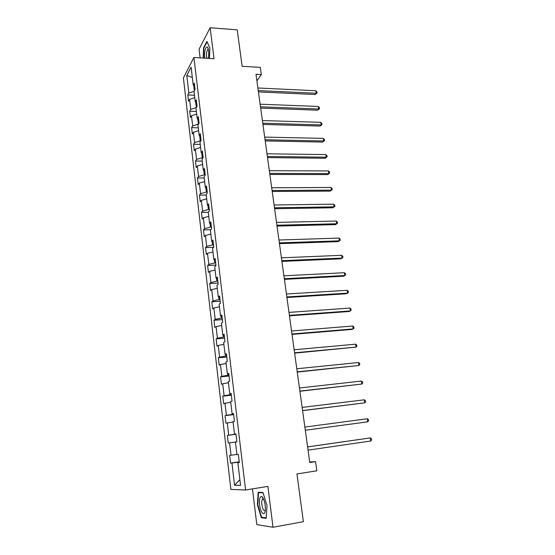 <?xml version="1.0" encoding="UTF-8"?>
<svg xmlns="http://www.w3.org/2000/svg" width="555" height="555" viewBox="0 0 555 555"><rect width="100%" height="100%" fill="white"/><g stroke="black" fill="none" stroke-linecap="round" stroke-linejoin="round"><path stroke-width="0.83" d="M252.47 488.886L256.812 524.621L273.018 527.25L303.377 521.672L296.96 473.949L316.863 470.813L315.58 461.656L309.704 461.961M183.407 77.894L230.88 489.406L245.588 489.996L193.91 57.477L183.407 77.894M193.91 57.477L214.043 58.712L210.144 27.75L199.072 49.194L200.119 57.859M210.144 27.75L237.228 29.838L242.133 66.302L260.288 67.363L261.301 74.592L255.987 74.301L309.78 462.544L315.58 461.656M239.309 462.357L237.866 462.627L239.33 462.537L238.379 454.531L236.929 454.67L235.431 442.016L236.874 441.808L235.937 433.899L234.501 434.149L233.024 421.64L234.439 421.321L233.516 413.503L232.101 413.863L230.644 401.501L232.039 401.071L231.123 393.349L229.735 393.814L228.285 381.59L229.666 381.056L228.757 373.418L227.39 373.994L225.961 361.909L227.314 361.27L226.419 353.722L225.073 354.402L223.658 342.449L224.997 341.707L224.109 334.242L222.784 335.026L221.389 323.211L222.701 322.372L221.827 314.99L220.515 315.864L219.135 304.182L220.432 303.245L219.565 295.954L218.281 296.925L216.915 285.374L218.191 284.34L217.331 277.125L216.061 278.194L214.716 266.768L215.971 265.644L215.125 258.505L213.876 259.664L212.537 248.369L213.779 247.155L212.94 240.093L211.705 241.342L210.387 230.172L211.608 228.868L210.782 221.889L209.568 223.221L208.257 212.17L209.464 210.782L208.645 203.879L207.445 205.301L206.155 194.368L207.341 192.89L206.529 186.064L205.35 187.569L204.074 176.754L205.239 175.193L204.441 168.442L203.276 170.031L202.013 159.327L203.165 157.689L202.374 151.009L201.222 152.674L199.973 142.094L201.111 140.373L200.327 133.762L199.196 135.51L197.955 125.035L199.078 123.238L198.301 116.703L197.185 118.52L195.964 108.163L197.067 106.289L196.297 99.817L195.2 101.718L193.986 91.464L195.076 89.515L194.319 83.111L193.23 85.088L191.114 67.162L186.785 75.48L192.342 77.527M237.866 462.627L240.558 485.368L234.536 485.23L231.948 463.002L230.568 463.092L239.247 461.822M186.785 75.48L188.839 93.094L187.812 94.967L188.533 101.204L189.567 99.352L190.74 109.425L189.699 111.229L190.434 117.528L191.482 115.752L192.668 125.93L191.607 127.657L192.349 134.026L193.411 132.319L194.611 142.6L193.535 144.258L194.285 150.689L195.36 149.059L196.574 159.452L195.485 161.033L196.241 167.534L197.33 165.98L198.558 176.476L197.455 177.982L198.218 184.551L199.328 183.074L200.563 193.681L199.439 195.11L200.216 201.749L201.34 200.348L202.589 211.073L201.451 212.419L202.235 219.128L203.373 217.81L204.635 228.646L203.484 229.916L204.275 236.694L205.433 235.459L206.71 246.413L205.537 247.599L206.335 254.447L207.508 253.295L208.798 264.367L207.612 265.47L208.416 272.394L209.61 271.326L210.914 282.523L209.714 283.529L210.525 290.529L211.732 289.557L213.051 300.872L211.83 301.795L212.655 308.871L213.883 307.983L215.215 319.423L213.98 320.256L214.806 327.408L216.055 326.611L217.4 338.182L216.145 338.918L216.984 346.153L218.247 345.453L219.613 357.142L218.337 357.788L219.183 365.1L220.467 364.496L221.847 376.325L220.55 376.866L221.41 384.261L222.715 383.755L224.109 395.715L222.791 396.159L223.665 403.638L224.983 403.235L226.391 415.327L225.059 415.674L225.94 423.236L227.279 422.931L228.702 435.169L227.349 435.404L228.237 443.05L229.603 442.855L231.04 455.225L229.666 455.357L230.568 463.092M231.04 455.225L236.902 454.462M229.603 442.855L235.438 442.051M235.965 434.142L234.98 434.1M235.944 433.989L234.501 434.149M228.702 435.169L235.001 434.267M227.279 422.931L233.072 422.071M233.606 414.252L232.642 414.37L232.58 413.836M233.544 413.78L232.101 413.863M226.391 415.327L232.642 414.37M224.983 403.235L230.741 402.313M231.268 394.591L230.318 394.695L230.214 393.814M231.178 393.807L229.735 393.814M224.109 395.715L230.318 394.695M222.715 383.755L228.431 382.777M228.965 375.145L228.015 375.242L227.869 374.014M228.833 374.056L227.39 373.994M221.847 376.325L228.015 375.242M220.467 364.496L226.142 363.463M226.683 355.921L225.732 356.005L225.552 354.444M226.516 354.534L225.073 354.402M219.613 357.142L225.732 356.005M218.247 345.453L223.887 344.364M224.428 336.906L223.485 336.982L223.263 335.088M224.227 335.227L222.784 335.026M217.4 338.182L223.485 336.982M216.055 326.611L221.653 325.473M222.194 318.098L221.258 318.168L220.994 315.955M221.965 316.135L220.515 315.864M215.215 319.423L221.258 318.168M213.883 307.983L219.447 306.79M219.988 299.506L219.052 299.561L218.753 297.036M219.725 297.265L218.281 296.925M213.051 300.872L219.052 299.561M211.732 289.557L217.262 288.316M217.81 281.107L216.873 281.156L216.54 278.326M217.511 278.596L216.061 278.194M210.914 282.523L216.873 281.156M209.61 271.326L215.097 270.035M215.645 262.91L214.723 262.952L214.348 259.823M215.319 260.135L213.876 259.664M208.798 264.367L214.723 262.952M207.508 253.295L212.96 251.956M213.515 244.915L212.593 244.942L212.183 241.522M213.155 241.876L211.705 241.342M206.71 246.413L212.593 244.942M205.433 235.459L210.845 234.071M211.4 227.106L210.484 227.127L210.04 223.415M211.011 223.811L209.568 223.221M204.635 228.646L210.484 227.127M203.373 217.81L208.756 216.381M209.311 209.492L208.396 209.506L207.924 205.517M208.888 205.947L207.445 205.301M202.589 211.073L208.396 209.506M201.34 200.348L206.689 198.87M207.244 192.065L206.328 192.065L205.829 187.805M206.793 188.277L205.35 187.569M200.563 193.681L206.328 192.065M199.328 183.074L204.635 181.554M205.197 174.818L204.289 174.818L203.754 170.281M204.719 170.794L203.276 170.031M198.558 176.476L204.289 174.818M197.33 165.98L202.61 164.412M203.123 157.752L202.27 157.745L201.701 152.944M202.665 153.492L201.222 152.674M196.574 159.452L202.27 157.745M195.36 149.059L200.605 147.457M200.785 140.859L200.272 140.852L199.668 135.795M200.632 136.384L199.196 135.51M194.611 142.6L200.272 140.852M193.411 132.319L198.621 130.675M198.517 124.14L197.663 118.832M198.628 119.45L197.185 118.52M192.668 125.93L198.288 124.133M191.482 115.752L196.657 114.066M195.672 102.037L196.324 107.538M196.636 102.696L195.2 101.718M190.74 109.425L196.29 107.601M189.567 99.352L194.715 97.631M193.709 85.428L194.347 90.819M194.673 86.115L193.23 85.088M188.839 93.094L194.063 91.325M273.018 527.25L267.871 486.395L245.588 489.996M256.896 80.857L261.301 74.592M239.274 462.058L238.345 462.537M234.536 485.23L239.885 479.68M231.948 463.002L238.303 462.197M187.812 94.967L194.437 95.245M189.699 111.229L196.352 111.458M191.607 127.657L198.288 127.83M193.535 144.258L200.244 144.376M195.485 161.033L202.221 161.096M197.455 177.982L204.219 177.988M199.439 195.11L206.238 195.055M201.451 212.419L208.278 212.308M203.484 229.916L210.803 229.728M205.537 247.599L213.613 247.315M207.612 265.47L215.909 265.103M209.714 283.529L218.039 283.085M211.83 301.795L220.196 301.268M213.98 320.256L222.382 319.645M216.145 338.918L224.581 338.224M218.337 357.788L226.815 357.011M220.55 376.866L229.062 376.006M222.791 396.159L231.345 395.209M225.059 415.674L233.648 414.627M227.349 435.404L235.979 434.26M209.45 58.428L209.846 48.077L206.89 41.424L203.539 47.806L203.172 58.046M266.157 518.363L267.004 505.584L262.938 492.445L258.179 492.223L257.395 504.71L261.308 517.711L266.157 518.363M203.942 47.827L203.539 47.806M262.751 497.585L262.723 498.022M262.806 517.44L261.308 517.711M257.777 504.641L257.395 504.71M258.429 91.915L315.171 94.503L316.26 93.261L258.241 90.576M315.871 90.756L316.947 91.943L317.106 92.942L316.26 93.261L315.871 90.756L257.881 87.995M317.106 92.942L315.171 94.503M208.333 58.358C209.082 53.564 208.853 49.901 207.639 47.383L206.911 46.87C205.045 48.132 204.302 51.886 204.684 58.136M208.409 49.478L207.667 49.541C206.467 51.65 206.169 54.563 206.793 58.268M203.484 58.06L203.845 48.021L207.084 41.861M265.193 505.355C264.513 500.776 263.389 497.87 261.821 496.642C259.844 496.205 259.095 498.938 259.58 504.842C260.462 513.174 264.957 517.198 265.346 509.781L265.193 505.355M263.646 499.243L262.328 499.396C261.745 500.45 261.592 502.213 261.863 504.682C262.73 509.49 263.861 511.37 265.262 510.322L265.304 510.246M266.192 517.898L261.572 517.281L257.777 504.682L258.533 492.583L263.049 492.798M260.156 492.313L258.533 492.583M260.67 108.086L317.626 110.202L318.73 109.009L260.489 106.803M318.334 106.477L319.416 107.642L319.576 108.655L318.73 109.009L318.334 106.477L260.128 104.194M319.576 108.655L317.626 110.202M262.931 124.424L320.11 126.061L321.227 124.91L262.765 123.203M320.825 122.35L321.907 123.501L322.067 124.528L321.227 124.91L320.825 122.35L262.397 120.56M322.067 124.528L320.11 126.061M265.221 140.928L322.615 142.073L323.738 140.97L265.054 139.763M323.336 138.389L324.418 139.52L324.585 140.554L323.738 140.97L323.336 138.389L264.686 137.099M324.585 140.554L322.615 142.073M267.531 157.606L325.14 158.251L326.284 157.197L267.378 156.503M325.875 154.588L326.964 155.705L327.124 156.746L326.284 157.197L325.875 154.588L267.004 153.804M327.124 156.746L325.14 158.251M269.862 174.45L327.693 174.589L328.851 173.583L269.716 173.41M328.442 170.947L329.531 172.05L329.698 173.098L328.851 173.583L328.442 170.947L269.341 170.69M329.698 173.098L327.693 174.589M272.221 191.482L330.274 191.1L331.446 190.143L272.089 190.504M331.03 187.479L332.119 188.554L332.292 189.623L331.446 190.143L331.03 187.479L271.707 187.75M332.292 189.623L330.274 191.1M274.607 208.687L332.882 207.771L334.068 206.862L274.482 207.771M333.652 204.171L334.741 205.239L334.908 206.314L334.068 206.862L333.652 204.171L274.094 204.989M334.908 206.314L332.882 207.771M277.014 226.072L335.518 224.615L336.719 223.762L276.896 225.226M336.295 221.043L337.385 222.083L337.558 223.172L336.719 223.762L336.295 221.043L276.508 222.416M337.558 223.172L335.518 224.615M279.449 243.645L338.175 241.633L339.396 240.835L279.345 242.868M338.966 238.088L340.062 239.108L340.236 240.211L339.396 240.835L338.966 238.088L278.95 240.024M281.912 261.405L340.867 258.831L342.102 258.089L281.815 260.697M341.665 255.307L342.761 256.313L342.934 257.423L342.102 258.089L341.665 255.307L281.413 257.825M284.396 279.359L343.587 276.21L344.835 275.516L284.313 278.721M344.391 272.713L345.494 273.691L345.668 274.815L344.835 275.516L344.391 272.713L283.91 275.821M286.914 297.508L346.327 293.768L347.596 293.13L286.838 296.939M347.152 290.293L348.249 291.257L348.429 292.388L347.596 293.13L347.152 290.293L286.429 294.004M289.453 315.85L349.102 311.508L350.385 310.932L289.384 315.358M349.934 308.067L351.037 309.003L351.218 310.148L350.385 310.932L349.934 308.067L288.975 312.389M292.027 334.394L351.905 329.441L353.202 328.921L291.965 333.978M352.751 326.021L353.854 326.937L354.034 328.095L353.202 328.921L352.751 326.021L291.548 330.981M294.622 353.147L356.053 347.104L294.573 352.8M355.595 344.176L356.698 345.064L356.886 346.237L356.053 347.104L355.595 344.176L294.157 349.775M297.251 372.1L358.932 365.481L297.216 371.836M358.475 362.519L359.578 363.386L359.765 364.573L358.932 365.481L358.475 362.519L296.786 368.777M299.908 391.268L361.846 384.053L299.88 391.088M361.381 381.063L362.484 381.909L362.672 383.103L361.846 384.053L361.381 381.063L299.45 387.987M302.593 410.651L364.788 402.833L302.579 410.547M364.316 399.808L365.426 400.627L365.613 401.834L364.788 402.833L364.316 399.808L302.142 407.419M305.305 430.25L367.764 421.814L305.305 430.236M367.285 418.754L368.395 419.552L368.589 420.773L367.764 421.814L367.285 418.754L304.868 427.066M307.616 446.935L370.289 437.916L370.775 441.003L308.06 450.14M307.609 446.879L370.289 437.916L371.406 438.679L371.593 439.914L370.775 441.003M208.271 48.909L207.639 47.383M208.43 49.596L207.667 49.541M263.41 499.07L261.821 496.642M263.618 499.181L262.328 499.396"/></g></svg>
